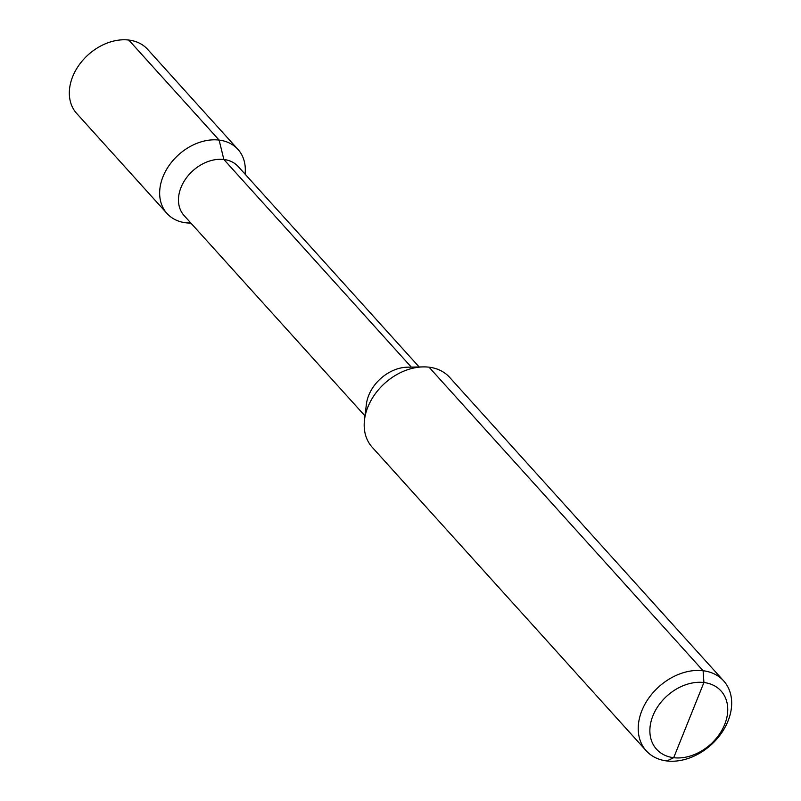 <?xml version="1.0" encoding="UTF-8"?>
<svg xmlns="http://www.w3.org/2000/svg" width="801" height="801" viewBox="0 0 801 801"><rect width="100%" height="100%" fill="white"/><g stroke="black" fill="none" stroke-linecap="round" stroke-linejoin="round"><path stroke-width="1.2" d="M666.812 760.95A52.155 39.059 137.9 0 0 721.07 733.676A52.155 39.059 137.9 0 0 723.663 680.89A52.155 39.059 137.9 0 0 703.088 670.727A52.155 39.059 137.9 0 0 648.83 698.001A52.155 39.059 137.9 0 0 646.237 750.787A52.155 39.059 137.9 0 0 666.812 760.95L673.691 757.706A43.464 32.551 137.9 0 0 724.695 724.444A43.464 32.551 137.9 0 0 703.919 682.522A43.464 32.551 137.9 0 0 652.915 715.784A43.464 32.551 137.9 0 0 673.691 757.706L666.812 760.95M646.237 750.787L372.195 447.248A52.155 39.059 -42.1 0 1 364.495 419.864A52.155 39.059 -42.1 0 1 423.158 366.898A52.155 39.059 -42.1 0 1 429.046 367.188A52.155 39.059 -42.1 0 1 449.621 377.351L723.663 680.89M423.158 366.898L407.449 367.188A36.506 27.344 137.9 0 0 366.387 404.265L364.495 419.864M245.066 174.137A47.81 35.805 137.9 0 0 237.967 149.407A47.81 35.805 137.9 0 0 219.104 140.085L223.869 159.489A36.506 27.344 -42.1 0 1 238.267 166.598L419.163 366.968M411.313 367.118L223.869 159.489A36.506 27.344 137.9 0 0 185.892 178.583A36.506 27.344 137.9 0 0 184.07 215.529L364.976 415.899M237.967 149.407L147.644 49.362A47.81 35.805 -42.1 0 0 128.781 40.05L219.104 140.085A47.81 35.805 137.9 0 0 169.371 165.096A47.81 35.805 137.9 0 0 166.998 213.477A47.81 35.805 137.9 0 0 185.852 222.798A47.81 35.805 137.9 0 0 190.878 223.068M128.781 40.05A47.81 35.805 137.9 0 0 79.049 65.051A47.81 35.805 137.9 0 0 76.676 113.442L166.998 213.477M429.046 367.188L703.088 670.727L703.919 682.522L673.691 757.706L688.81 720.109M190.578 222.738L185.852 222.798L190.578 222.738"/></g></svg>
